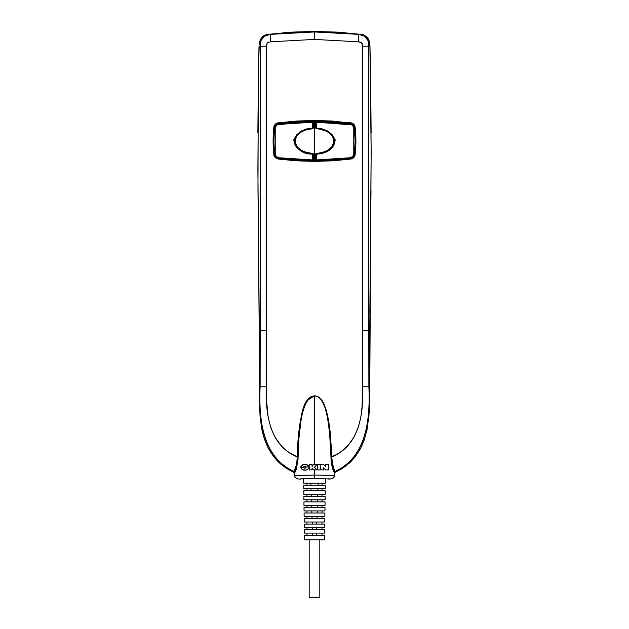 <?xml version="1.0" encoding="UTF-8"?>
<svg xmlns="http://www.w3.org/2000/svg" width="629" height="629" viewBox="0 0 629 629"><rect width="100%" height="100%" fill="white"/><g stroke="black" fill="none" stroke-linecap="round" stroke-linejoin="round"><path stroke-width="0.94" d="M309.185 539.792L309.185 597.55L319.815 597.55L319.815 539.792L319.815 597.55L309.185 597.55L309.185 539.792M303.705 485.274L303.752 488.741L325.248 488.741L325.295 485.274L303.705 485.274L325.295 485.274L325.248 488.741L303.752 488.741L303.705 485.274M325.327 483.198L325.382 478.842L325.327 483.198L303.673 483.198L303.618 478.842L303.673 483.198L325.327 483.198M304.798 478.7L307.211 478.583L304.798 478.7M314.5 478.48L307.211 478.583L314.5 478.48M324.202 478.7L321.789 478.583L324.202 478.7M303.783 490.817L303.831 494.284L325.169 494.284L325.217 490.817L303.783 490.817L303.831 494.284L325.169 494.284L325.217 490.817L303.783 490.817M303.854 496.36L303.901 499.827L325.099 499.827L325.146 496.36L303.854 496.36L303.901 499.827L325.099 499.827L325.146 496.36L303.854 496.36M303.933 501.911L303.98 505.37L325.02 505.37L325.067 501.911L303.933 501.911L303.98 505.37L325.02 505.37L325.067 501.911L303.933 501.911M304.004 507.454L304.059 510.913L324.941 510.913L324.996 507.454L304.004 507.454L304.059 510.913L324.941 510.913L324.996 507.454L304.004 507.454M304.082 512.997L304.129 516.464L324.871 516.464L324.918 512.997L304.082 512.997L304.129 516.464L324.871 516.464L324.918 512.997L304.082 512.997M304.161 518.54L304.208 522.007L324.792 522.007L324.839 518.54L304.161 518.54L304.208 522.007L324.792 522.007L324.839 518.54L304.161 518.54M304.232 524.083L304.287 527.55L324.713 527.55L324.768 524.083L304.232 524.083L304.287 527.55L324.713 527.55L324.768 524.083L304.232 524.083M304.31 529.626L304.357 533.093L324.643 533.093L324.69 529.626L304.31 529.626L304.357 533.093L324.643 533.093L324.69 529.626L304.31 529.626M304.389 535.177L304.452 539.792L324.548 539.792L324.611 535.177L304.389 535.177L304.452 539.792L324.548 539.792L324.611 535.177L304.389 535.177M287.013 122.82L278.505 123.748L278.553 124.44L312.66 122.215L312.66 128.025L312.66 122.215L312.66 128.025L306.543 128.937L300.804 131.225L296.188 135.29L294.27 141.085L294.773 144.127L296.188 146.871L300.804 150.936L306.543 153.224L312.66 154.136L312.66 159.947L312.66 154.136L312.66 159.947L278.553 157.722L278.505 158.453L276.32 157.47L274.551 153.916L273.882 141.069L274.551 128.245L273.882 141.069L274.582 153.916C274.818 156.275 276.131 157.777 278.505 158.414L295.544 160.025L312.66 160.639L295.544 160.025L278.505 158.453L296.471 160.136L278.505 158.453L275.754 156.88L274.582 153.916C274.818 156.275 276.131 157.777 278.505 158.414M322.158 129.582L315.829 128.513L315.632 122.207L316.34 121.523L314.5 121.507L316.332 121.507L315.632 122.207L315.64 128.025L316.34 128.025L316.34 122.215L315.64 122.215L316.34 121.523L333.456 122.136L350.495 123.709L332.537 122.026L314.5 121.46L278.505 123.748C275.856 124.715 274.551 126.217 274.582 128.245C274.551 126.217 275.856 124.715 278.505 123.748L275.754 125.281L274.551 128.245L274.016 136.226L274.936 126.673L276.32 124.691L278.505 123.709L296.471 122.026L314.5 121.46L332.537 122.026L352.028 124.228L354.316 127.451L355.118 141.069L354.449 153.916L355.118 141.069L354.449 153.908L352.688 157.462L350.495 158.453L332.537 160.136L314.5 160.702L296.471 160.136L316.332 160.654L333.456 160.025L350.495 158.453L332.537 160.136L314.5 160.702L316.332 160.654L315.632 159.955L316.34 159.947L316.34 154.136L315.64 154.136L315.64 159.947L315.829 153.649L322.158 152.58M332.702 160.592L314.5 161.063A286.478 286.478 0 0 0 350.801 158.752L332.702 160.592M369.797 330.351L369.797 331.719L369.797 330.351L368.791 330.351L368.405 41.876L367.91 40.429L364.553 36.183L358.837 34.375L314.5 31.961L270.163 34.375L270.478 41.813L314.5 39.423L314.5 31.961L314.5 39.423L358.522 41.813L358.837 34.375L358.522 41.813L361.785 42.835L362.493 46.208L368.791 46.208L362.493 46.208L362.493 330.351L368.791 330.351L362.493 330.351L362.493 386.78L368.885 386.78L368.791 330.351L368.885 386.78L362.493 386.78C363.861 412.915 359.591 445.812 331.758 456.882L332.67 465.562L334.942 471.475C367.336 456.851 370.198 417.593 368.885 386.78C370.198 417.593 367.336 456.851 334.942 471.475L335.257 472.285L342.066 468.699L350.487 462.063L354.599 457.527L361.156 447.195L365.551 435.826L368.853 417.711L369.758 399.305L369.789 386.984L368.885 386.78L369.789 386.984L371.149 151.959L370.395 63.56L369.938 46.208L368.791 46.208L368.791 330.351L369.789 330.351L369.789 386.984M369.789 378.249L369.789 385.302M370.442 65.715L369.962 46.876L370.442 65.691M370.599 74.096L371.134 132.892M371.008 190.076L369.844 312.448L371.008 190.084M303.783 408.087L307.447 400.264L314.5 395.783C302.675 398.401 302.101 413.638 299.939 423.545C298.295 434.497 297.399 445.607 297.242 456.882L288.231 451.905L284.222 448.689L280.605 445.033L274.747 436.652L270.659 427.256L268.19 417.334L266.688 402.088L266.507 386.78L260.115 386.78C258.802 417.593 261.664 456.851 294.058 471.475L296.691 464.037L297.242 456.882C269.409 445.819 265.139 412.915 266.507 386.78L266.507 330.351L260.209 330.351L260.115 386.78L266.507 386.78L266.507 46.208L260.209 46.208L260.209 330.351L266.507 330.351L266.492 45.335L267.207 42.835L270.478 41.813L270.163 34.375L264.447 36.183L261.09 40.429L260.595 41.876L260.209 46.208L266.507 46.208L267.215 42.835L270.478 41.813L314.5 39.423L314.5 32.598L314.5 39.423L358.522 41.813L360.252 42.057L362.241 43.605L362.493 390.326L362.029 407.183L360.81 417.334L358.341 427.256L354.253 436.652L348.395 445.033L340.769 451.905L336.405 454.649L330.964 456.929L329.541 432.17L327.41 417.058L325.209 408.072L323.306 403.181L320.42 398.888L317.441 396.647L314.5 395.987L314.5 464.556L313.407 464.556L316.843 464.556L314.5 467.213L316.843 469.887L313.439 469.887L314.626 469.887L313.439 469.887L312.07 467.968L312.07 469.887L309.193 469.887L309.193 464.524L312.07 464.524L312.07 466.443L313.407 464.556L312.07 466.443L312.07 464.524L309.193 464.516L309.193 469.887L309.193 464.524L312.07 464.524L312.07 466.443L313.407 464.556L314.5 464.556L314.5 395.987L312.141 396.404L309.665 397.858L305.387 403.857L302.384 413.355L301.205 419.339L298.979 437.297L297.957 460.326L295.441 471.042M308.886 466.812L306.488 466.954M303.5 467.331L300.874 467.945L303.5 467.331M295.064 471.915L294.443 473.315L294.631 476.397L294.207 472.678L285.652 467.866L278.513 462.063L274.401 457.527L267.844 447.195L265.391 441.605L263.449 435.826L260.147 417.711L259.211 393.149L259.211 386.984L260.115 386.78C258.802 417.593 261.664 456.851 294.058 471.475L293.743 472.285L288.247 469.493L280.786 464.155L274.401 457.527L270.855 452.558L267.844 447.195L263.449 435.826L261.963 429.882L260.147 417.711L259.242 399.305L259.203 332.678L259.211 330.351L260.209 330.351L260.115 386.78L259.211 386.984L259.156 312.448L257.992 190.084L259.164 312.432L257.89 169.846L258.605 63.56L259.062 46.208L260.209 46.208L260.209 330.351L259.211 330.351L257.976 187.694L258.291 80.999L259.062 46.208L260.209 46.208L260.595 41.876L259.58 41.6L259.101 45.052M294.836 472.324L295.182 471.734M294.891 475.673L314.5 475.076L314.5 469.887L314.5 475.225M259.211 385.341L259.211 378.941M259.203 331.719L259.203 330.351L259.203 331.719M258.558 65.715L259.195 46.436M266.523 34.556L291.864 32.11L314.5 31.45L291.864 32.11L266.979 34.453M257.866 132.939L258.409 73.679M279.614 463.109L273.992 457.094L268.701 448.98L264.738 439.828L267.592 446.794L273.992 457.094L279.622 463.117M334.4 476.059L334.589 473.244L335.257 472.285L334.942 471.475L334.258 472.442L332.93 469.297L331.507 464.045L330.964 456.929L331.058 460.522C331.742 465.633 332.576 469.124 333.543 470.995L334.258 472.442L334.942 471.475M334.895 472.544L334.361 476.405L334.258 472.442L334.557 473.315L334.785 472.67M369.789 385.278L369.789 378.894M362.477 34.556L337.136 32.11L314.5 31.45L337.136 32.11L362.021 34.453M370.009 46.876L369.577 42.316L369.805 46.436M371.134 132.939L370.591 73.679M349.386 463.109L355.008 457.094L360.299 448.98L364.262 439.828L361.408 446.794L355.008 457.094L349.378 463.117M294.105 472.544L294.584 475.854L294.789 472.355C296.047 471.656 297.132 466.514 298.036 456.929L298.61 442.446M259.211 378.249L259.211 385.302M258.991 46.876L258.558 65.691M258.401 74.096L257.866 132.892M350.801 123.119L332.686 121.389L314.5 120.807L296.314 121.389L276.729 123.567L274.991 125.061L274.189 127.207L273.426 140.935L274.606 156.141L276.068 157.91L278.199 158.752L296.314 160.481L314.5 161.063L332.686 160.481L352.271 158.304L354.67 155.426L355.574 140.935L354.67 126.445L352.932 123.96L350.801 123.119A286.478 286.478 0 0 0 278.199 123.119L296.298 121.279L314.5 120.689L332.702 121.279L350.809 123.04C353.121 123.488 354.481 124.872 354.89 127.2C355.896 136.359 355.896 145.511 354.89 154.671C354.481 156.998 353.121 158.382 350.809 158.83L314.5 161.181L278.152 159.058L314.5 161.409L350.848 159.058C353.278 158.587 354.709 157.132 355.133 154.703L355.133 154.703C356.14 145.519 356.14 136.344 355.133 127.168L355.133 127.168C354.701 124.739 353.278 123.284 350.848 122.812L314.5 120.461L278.152 122.812C275.211 123.858 273.788 125.313 273.867 127.168C272.86 136.344 272.86 145.519 273.867 154.703C273.757 156.519 275.188 157.973 278.152 159.058L278.191 158.83C275.879 158.382 274.519 156.998 274.11 154.671L274.11 154.671C273.104 145.511 273.104 136.359 274.11 127.2L274.11 127.2C274.519 124.872 275.879 123.488 278.191 123.04L314.5 120.461L350.809 123.04L353.569 124.408L354.811 127.207A4.631 4.631 0 0 0 350.801 123.119M332.631 475.43L314.5 475.076L314.5 478.394L327.19 478.842C330.925 479.495 333.331 478.496 334.416 475.839L334.141 475.681M314.5 467.205L316.324 465.146M314.5 469.887L316.843 469.887L316.332 469.313M309.193 465.869L309.193 464.516L312.07 464.524L312.07 466.443L313.407 464.556L316.843 464.556L314.5 464.556M312.07 469.887L312.07 467.968L312.07 469.887L309.193 469.887L312.07 469.887L312.07 467.968L313.439 469.887L312.07 467.968M314.673 464.556L316.843 464.556L314.5 467.213L316.843 469.887L314.626 469.887M294.773 475.713L294.584 475.839C295.811 478.59 298.217 479.589 301.81 478.842L314.5 478.394L314.5 475.076L330.83 475.304M333.37 475.508L334.109 475.673M325.563 465.546L325.563 466.592L325.563 464.524L328.432 464.524L328.432 465.869L328.432 464.524L325.563 464.524L328.432 464.524L328.432 469.887L328.432 467.882L328.432 469.887L325.555 469.887L323.699 467.819L323.699 469.887L320.829 469.887L323.699 469.887L323.699 467.819L325.555 469.887L323.699 467.819L323.699 468.809M317.323 465.869L317.323 464.524L320.2 464.516L317.323 464.524L320.2 464.516L320.2 469.643M303.618 470.091L301.637 469.1L300.772 467.19L302.172 465.051L305.041 464.328M306.103 464.461L303.375 464.516L307.424 464.973L308.493 465.932L306.339 464.524M307.424 464.973L308.006 465.389L307.424 464.973M308.006 465.397L308.925 467.276L308.493 465.932L308.925 467.276L308.501 468.605L307.463 469.549L304.813 470.233L302.187 469.517L300.772 467.19L300.906 466.514L301.173 468.558L302.808 469.832L306.181 470.067L308.501 468.605L307.463 469.549M305.262 470.217L304.813 470.233M300.866 467.905L302.187 469.517M333.889 469.273L331.813 460.208L330.17 431.848L328.291 418.985L326.357 410.415L323.762 403.331L321.561 399.792L318.486 396.954L315.027 395.814M298.791 439.946L300.159 426.242M301.613 417.074L303.343 409.565M320.137 398.228L316.985 396.231L314.5 395.783L310.522 396.954L307.447 399.777L303.642 407.215L299.939 423.545L297.493 448.524L297.242 456.882L298.036 456.929L297.242 456.882L296.967 462.378L295.496 468.212M330.39 442.446L330.964 456.929L331.758 456.882L331.507 448.532L329.061 423.561L326.585 411.24L323.77 403.354M314.5 395.783L317.441 396.647L320.42 398.888L322.017 400.917L325.209 408.072L327.489 417.467M328.189 421.642L330.06 437.918M330.107 438.547L330.201 439.828M364.136 35.908L367.91 40.429L368.405 41.876L369.42 41.6C368.5 39.108 367.658 37.598 366.904 37.064L363.617 34.878L358.837 34.375L363.051 35.326M368.775 44.667L368.791 46.208L369.938 46.208L369.42 41.6L368.405 41.876M295.111 469.273L294.521 470.689M294.293 471.121L294.742 472.442L294.058 471.475L293.861 471.868M358.837 34.375L342.168 32.464L314.5 31.474L314.5 31.961L336.719 32.559L358.837 34.375M264.447 36.183L270.163 34.375L267.215 34.406L264.18 35.428L262.104 37.056L259.58 41.6L260.595 41.876M270.163 34.375L292.281 32.559L314.5 31.961L314.5 31.474L286.832 32.464L270.163 34.375M369.789 390.059L369.333 411.586L367.037 429.882M365.551 435.826L361.156 447.195L354.599 457.527L345.832 466.089L335.257 472.285M265.359 34.886L286.832 32.464L314.5 31.474L342.168 32.464L363.617 34.878M364.694 35.358L368.445 39.187L369.821 43.888M369.899 45.052L371.149 151.959L369.789 330.351M325.563 466.592L325.563 464.524L325.563 466.592L323.707 464.516L325.563 466.592M324.682 468.912L325.555 469.887L328.432 469.887L328.432 464.524L325.563 464.524M320.829 467.213L320.829 469.643M320.829 464.524L323.707 464.516L320.829 464.524M324.682 465.617L323.707 464.516M320.2 469.887L317.323 469.887L320.2 469.887L320.192 465.727M320.2 467.205L320.2 464.516L317.323 464.524L317.323 469.887M334.557 473.315L334.416 475.839M294.215 472.67L294.443 473.315M300.906 466.514L303.382 464.516L302.172 465.051M308.925 467.276L308.501 468.605L308.925 467.276M314.5 475.076L295.433 475.548M259.179 43.888L260.563 39.179L264.18 35.428M320.829 469.887L323.699 469.887M327.19 478.842L314.5 478.394L300.701 478.842M334.266 476.931L333.677 477.851L331.569 478.638M329.415 478.826L328.299 478.842M304.719 464.32L303.382 464.516M302.179 465.043L300.772 467.19M303.815 466.624L304.68 466.325L303.5 467.268L304.813 468.204L305.985 467.693L305.985 466.836L305.749 467.937L304.318 468.149L303.5 467.268L303.815 466.624L305.647 466.529L303.933 466.537L303.5 467.268L304.766 466.325L306.079 467.072L305.741 467.945L304.027 468.047M303.776 467.882L303.5 467.378M297.407 478.638L296.322 478.378M295.339 477.859L294.962 477.45M303.5 467.268L304.318 468.149L306.024 467.622L305.647 466.529L304.2 466.419M304.318 468.149L304.821 468.204M354.89 127.2C355.896 136.359 355.896 145.511 354.89 154.671L354.811 154.663A124.762 124.762 0 0 0 354.811 127.207L354.89 127.2M352.688 158.162L350.801 158.752A4.631 4.631 0 0 0 354.811 154.663L353.569 157.462M314.5 161.063L296.298 160.592L278.199 158.752A286.478 286.478 0 0 0 314.5 161.063M276.312 123.709L278.199 123.119A4.631 4.631 0 0 0 274.189 127.207L275.431 124.408M274.11 154.671C273.104 145.511 273.104 136.359 274.11 127.2L274.189 127.207A124.762 124.762 0 0 0 274.189 154.663L274.189 154.663A4.631 4.631 0 0 0 278.199 158.752L275.431 157.462L274.11 154.671M274.032 155.505L275.25 157.62L278.152 159.058L296.283 160.82L314.5 161.409L332.725 160.82L350.848 159.058L353.75 157.62L355.133 154.703L355.888 140.935L355.133 127.168L354.685 125.596L352.421 123.284L332.717 121.051L314.5 120.461L296.283 121.051L277.743 122.891M277.35 122.985L275.879 123.716M275.258 124.251L273.929 126.767M273.867 127.168L273.112 140.935L273.937 155.104M316.843 464.556L314.5 467.213M278.505 123.748L296.471 122.026L314.5 121.46L314.5 160.654L312.66 160.639L314.5 160.654L314.5 121.507L295.544 122.136M324.981 151.683L330.083 148.758L332.12 146.604L333.512 143.994L334.007 141.077L333.512 138.168L332.12 135.557L330.083 133.403L324.981 130.478M316.34 160.639L315.64 159.947L316.332 160.654L316.34 159.947L350.447 157.722L350.495 158.414L316.34 160.639L316.34 159.947L315.632 159.955L315.632 154.129L315.632 159.955L316.34 160.639M350.495 158.453L353.254 156.88L354.418 153.916C354.442 155.953 353.136 157.454 350.495 158.414L350.495 158.453M350.495 158.414L350.447 157.722L352.775 156.369L353.773 153.846L353.773 128.316L354.418 128.245C354.174 125.886 352.869 124.385 350.495 123.748L353.254 125.281L354.449 128.245L355.078 141.069L354.449 128.245L353.773 128.316L352.767 125.784L351.745 124.88L316.34 122.215L316.34 121.523L333.456 122.136L350.495 123.748L350.447 124.44L333.433 122.828L316.34 122.215L316.34 128.025L322.457 128.937L328.196 131.225L332.812 135.29L334.73 141.085L334.227 144.127L332.812 146.871L328.196 150.936L322.457 153.224L316.34 154.136L316.34 159.947L333.433 159.334L350.455 157.722C352.429 157.219 353.537 155.929 353.773 153.846L354.418 153.916L353.765 153.846L353.773 128.316C353.529 126.225 352.421 124.935 350.447 124.44L350.495 123.748C352.869 124.385 354.174 125.886 354.418 128.245L355.078 141.069L354.418 153.916M316.34 121.523L315.632 122.207L315.632 128.033L315.64 122.215L316.34 122.215L316.34 128.025L322.457 128.937L328.196 131.225C334.038 136.933 336.216 140.212 334.73 141.085L334.007 141.077L332.12 135.557L327.646 131.728C321.529 129.291 317.747 128.292 316.293 128.725L318.73 128.937L316.301 128.717L316.34 122.215M322.952 129.786L326.608 131.178L318.73 128.937M328.802 132.436L332.45 136.021L328.802 132.436L326.608 131.178M317.118 153.39L323.133 152.32L328.881 149.678L332.482 146.093L334.007 141.077L332.12 146.604L327.646 150.433C321.529 152.871 317.747 153.869 316.293 153.437L315.632 154.129L316.34 154.136L316.293 153.437L320.153 153.012M315.632 128.033L316.293 128.725L316.34 128.025L315.632 128.033L316.301 128.717M315.64 154.136L316.301 153.445L316.34 159.947L316.34 154.136C324.139 153.885 334.369 150.009 334.73 141.085L334.015 141.085L332.45 136.021M323.133 152.32L326.608 150.984M328.881 149.678L332.482 146.093M306.842 152.58L313.171 153.649L313.368 159.955L312.668 160.654L313.368 159.955L312.66 160.639L312.66 159.947L312.66 160.639L313.368 159.955L313.368 154.129L312.707 153.437L313.171 153.649M304.019 130.478L298.917 133.403L296.88 135.557L295.488 138.168L294.993 141.077L295.488 143.994L296.88 146.604L298.917 148.758L304.019 151.683M312.66 154.136L312.66 159.947L313.36 159.947L313.36 154.136L312.66 154.136L313.36 154.136L313.163 153.657L312.699 153.445L312.66 154.136L312.699 153.445L305.867 152.32L300.119 149.678L296.518 146.093L294.985 141.085L294.27 141.085L294.993 141.077L296.55 136.021L300.198 132.436L306.048 129.786L312.707 128.725L312.66 128.025L306.543 128.937L300.804 131.225C294.962 136.933 292.784 140.212 294.27 141.085C296.77 149.828 302.903 154.176 312.66 154.136L312.699 153.445L305.867 152.32L300.119 149.678L296.518 146.093L294.985 141.085L296.88 146.604L301.354 150.433C307.471 152.871 311.253 153.869 312.707 153.437L313.368 154.129L313.36 159.947L295.567 159.334L278.545 157.722C276.571 157.219 275.463 155.921 275.235 153.846L275.227 128.316L276.233 125.784L277.255 124.88L295.567 122.828L313.36 122.215L313.368 128.033L313.368 122.207L312.676 121.507L313.368 122.207L313.368 128.033L312.699 128.717L306.048 129.786L300.198 132.436L296.55 136.021L294.985 141.085L296.88 135.557L301.354 131.728C307.471 129.291 311.253 128.292 312.707 128.725L306.842 129.582M313.305 121.947L312.66 121.523L312.699 128.693L313.368 128.033L312.959 128.662M278.553 157.722L276.225 156.369L275.227 153.846L274.582 153.916L273.969 144.411L274.582 153.916L275.227 153.846L275.227 128.316C275.463 126.232 276.571 124.935 278.553 124.44M274.582 128.245L275.227 128.316L274.582 128.245M312.66 122.215L313.36 122.215L312.66 122.215M312.66 159.947L313.36 159.947M312.699 128.693L313.36 128.025L312.66 128.025L313.36 128.025L313.36 122.215M274.016 136.226L273.969 144.411M316.348 535.177L316.418 533.093L316.348 535.177M312.582 533.093L312.652 535.177L312.582 533.093M312.377 527.55L312.456 529.626L312.377 527.55M318.125 485.274L318.195 483.198L318.125 485.274M316.544 529.626L316.623 527.55L316.544 529.626M312.181 522.007L312.259 524.083L312.181 522.007M316.741 524.083L316.819 522.007L316.741 524.083M311.984 516.464L312.063 518.54L311.984 516.464M316.937 518.54L317.016 516.464L316.937 518.54M311.787 510.913L311.866 512.997L311.787 510.913M317.134 512.997L317.213 510.913L317.134 512.997M311.591 505.37L311.669 507.454L311.591 505.37M317.331 507.454L317.409 505.37L317.331 507.454M311.394 499.827L311.465 501.911L311.394 499.827M317.535 501.911L317.606 499.827L317.535 501.911M311.198 494.284L311.269 496.36L311.198 494.284M317.731 496.36L317.802 494.284L317.731 496.36M311.001 488.741L311.072 490.817L311.001 488.741M317.928 490.817L317.999 488.741L317.928 490.817M310.805 483.198L310.875 485.274L310.805 483.198M306.991 483.198L306.991 485.274M322.009 488.741L322.009 490.817M306.991 490.817L306.991 488.741M322.009 494.284L322.009 496.36M306.991 496.36L306.991 494.284M322.009 499.827L322.009 501.911M306.991 499.827L306.991 501.911M322.009 505.37L322.009 507.454M306.991 507.454L306.991 505.37M322.009 510.913L322.009 512.997M306.991 512.997L306.991 510.913M322.009 516.464L322.009 518.54M306.991 518.54L306.991 516.464M322.009 522.007L322.009 524.083M306.991 524.083L306.991 522.007M322.009 527.55L322.009 529.626M322.009 485.274L322.009 483.198M306.991 529.626L306.991 527.55M306.991 535.177L306.991 533.093M322.009 533.093L322.009 535.177"/></g></svg>
